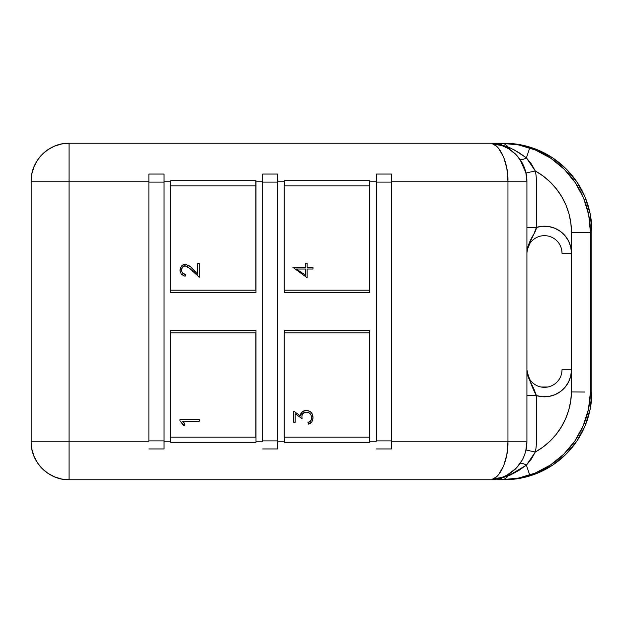 <?xml version="1.0" encoding="UTF-8"?>
<svg xmlns="http://www.w3.org/2000/svg" width="623" height="623" viewBox="0 0 623 623"><rect width="100%" height="100%" fill="white"/><g stroke="black" fill="none" stroke-linecap="round" stroke-linejoin="round"><path stroke-width="0.93" d="M520.789 478.168L504.163 479.757A87.687 87.687 0 0 0 591.85 392.077L591.85 230.923L591.85 392.077L590.168 409.179L585.176 425.626L577.069 440.788L566.167 454.074L552.881 464.984L537.719 473.083L521.272 478.075M521.272 144.925L537.719 149.917L552.881 158.016L566.167 168.926L577.069 182.212L585.176 197.374L590.168 213.821L591.85 230.923A87.687 87.687 0 0 0 504.163 143.243A18.955 9.711 -90 0 1 505.043 143.321A18.955 9.711 90 0 0 504.163 143.243L520.781 144.832M505.043 479.679A18.955 9.711 -90 0 1 504.163 479.757M541.029 387L548.154 386.969M170.686 441.839L164.051 441.839L170.686 441.839L170.686 437.097L170.686 441.839M255.998 442.314L170.686 442.314L255.998 442.314L255.998 330.455L170.686 330.455L170.686 332.83L170.686 330.455L255.998 330.455L255.998 442.314M262.633 441.839L255.998 441.839L262.633 441.839M277.796 448.949L262.633 448.949L277.796 448.949L277.796 174.051L262.633 174.051L277.796 174.051L277.796 440.905L262.633 440.905L262.633 182.095L262.633 440.905L277.796 440.905L277.796 448.949M284.438 441.839L277.796 441.839L284.438 441.839L284.438 437.097L284.438 441.839M369.751 442.314L284.438 442.314L369.751 442.314L369.751 330.455L284.438 330.455L284.438 332.83L284.438 330.455L369.751 330.455L369.751 442.314M376.385 441.839L369.751 441.839L376.385 441.839M391.548 448.949L376.385 448.949L391.548 448.949L391.548 174.051L376.385 174.051L391.548 174.051L391.548 440.905L376.385 440.905L376.385 182.095L376.385 440.905L391.548 440.905L391.548 448.949M524.309 167.346L525.703 171.637L526.918 181.161L391.548 181.161L507.955 181.161L506.849 168.381L503.657 157.097L498.743 148.632L495.815 145.782L492.692 143.968L493.743 143.858L497.995 144.248L505.167 146L510.416 148.001L518.694 152.44L526.388 157.853L531.403 163.989L535.289 170.975A70.15 70.15 0 0 1 571.47 232.348L571.47 253.203L571.47 232.348L570.847 223.034L568.994 213.884L565.949 205.06L561.751 196.728L556.487 189.018L550.241 182.08L543.139 176.029L535.289 170.975A47.395 47.395 0 0 1 536.395 181.161L536.395 227.418L542.602 226.25L548.91 226.554L554.968 228.314L560.459 231.437L565.069 235.743L568.558 241.008L570.73 246.934L571.47 253.203L571.47 391.914A70.158 70.158 0 0 1 535.289 452.025L543.015 447.073L550.023 441.146L556.199 434.356L561.432 426.817L565.645 418.664L568.752 410.027L570.707 401.056L571.47 391.914L571.47 369.797L570.73 376.066L568.558 381.992L565.069 387.257L560.459 391.563L554.968 394.686L548.91 396.446L542.602 396.75L536.395 395.582L536.395 441.839A47.395 47.395 0 0 1 535.289 452.025L531.38 459.042L526.388 465.147L518.718 470.544L510.416 474.999L502.154 477.864L493.743 479.142L496.367 479.757L69.067 479.757L61.669 479.032L54.559 476.868L48.002 473.371L42.255 468.652L37.544 462.905L34.039 456.348L31.882 449.238L31.15 441.839C30.628 462.102 48.804 480.278 69.067 479.757L69.067 441.839L148.881 441.839L69.067 441.839L69.067 479.757L496.367 479.757L492.692 479.032L495.815 477.218L498.743 474.368L503.657 465.903L506.849 454.619L507.955 441.839L391.548 441.839L526.918 441.839L526.918 181.161A37.917 37.917 0 0 0 526.03 173.007L519.987 159.309L515.081 153.64L508.999 148.944L516.444 154.995L522.3 163.031M164.051 448.949L148.881 448.949L164.051 448.949L164.051 174.051L148.881 174.051L164.051 174.051L164.051 440.905L148.881 440.905L148.881 182.095L148.881 440.905L164.051 440.905L164.051 448.949M69.067 143.243L69.067 181.161L148.881 181.161L31.15 181.161L31.882 173.762L34.039 166.653L37.544 160.095L42.255 154.348L48.002 149.629L54.559 146.132L61.669 143.968L69.067 143.243C48.804 142.722 30.628 160.898 31.15 181.161A37.917 37.917 0 0 1 69.067 143.243L496.367 143.243L69.067 143.243L69.067 441.839L31.15 441.839L69.067 441.839L69.067 181.161L31.15 181.161L31.15 441.839A37.917 37.917 0 0 0 69.067 479.757M495.067 143.64L493.743 143.858L495.067 143.64M369.751 181.161L376.385 181.161L369.751 181.161L369.751 292.545L369.751 181.161M284.438 180.686L369.751 180.686L284.438 180.686L284.438 185.903L284.438 180.686M277.796 181.161L284.438 181.161L277.796 181.161M255.998 181.161L262.633 181.161L255.998 181.161L255.998 292.545L255.998 181.161M170.686 180.686L255.998 180.686L170.686 180.686L170.686 185.903L170.686 180.686M164.051 181.161L170.686 181.161L164.051 181.161M170.686 290.17L170.686 292.545L255.998 292.545L170.686 292.545L170.686 290.17M284.438 290.17L284.438 292.545L369.751 292.545L284.438 292.545L284.438 290.17M526.03 449.993L535.289 452.025L526.03 449.993A37.917 37.917 0 0 0 526.918 441.839L526.918 181.161C526.466 167.353 520.485 156.614 508.999 148.944L501.951 145.587L492.692 143.968C500.892 146.164 508.477 164.651 507.955 181.161L507.955 441.839C508.477 458.349 500.892 476.836 492.692 479.032L501.951 477.413L507.075 475.17L515.042 469.399L519.987 463.691A9.477 2.679 -144.8 0 1 526.388 465.147L529.737 475.108L522.495 477.202M522.495 145.798L529.745 147.892C519.831 144.723 510.362 143.173 501.32 143.243A18.955 11.331 90 0 1 508.134 147.044A18.955 11.331 -90 0 0 501.32 143.243L518.71 144.957L535.422 150.026L550.825 158.258L564.329 169.339L575.411 182.843L583.642 198.246L588.719 214.966L590.425 232.348A89.105 89.105 0 0 0 529.745 147.892A89.105 89.105 0 0 1 590.425 232.348L571.47 232.348L590.425 232.348L590.425 392.077L588.47 409.256L583.237 425.735L574.92 440.897L563.831 454.159L550.389 465.038L535.095 473.114L518.531 478.082L501.32 479.757C510.362 479.827 519.831 478.277 529.737 475.108A89.12 89.12 0 0 0 590.425 392.077L590.425 232.348M527.253 373.216L529.869 379.539M561.993 369.828L561.993 369.797A17.537 17.537 0 0 1 544.455 387.335A17.537 17.537 0 0 1 526.918 369.797C528.756 378.605 531.917 387.202 536.395 395.582L536.395 441.839A47.395 47.395 0 0 1 535.289 452.025L526.388 465.147L508.134 475.956A18.955 11.331 90 0 1 501.32 479.757A18.955 11.331 -90 0 0 508.134 475.956L502.154 477.864A18.955 12.592 90 0 1 496.671 479.757L508.119 479.5A89.12 89.12 0 0 0 529.737 475.108L526.388 465.147A9.477 2.679 35.2 0 0 519.987 463.691M514.084 149.785L526.388 157.853L529.745 147.892L526.388 157.853L535.289 170.975A47.395 47.395 0 0 1 536.395 181.161L536.395 227.418C535.951 233.773 528.265 238.741 526.918 253.203A17.537 17.537 0 0 1 544.455 235.665A17.537 17.537 0 0 1 561.993 253.203L561.993 253.172M529.869 243.461L527.253 249.784M522.3 459.969L516.444 468.005L507.075 475.17A9.477 1.191 -118.2 0 1 508.134 475.956A9.477 1.191 61.8 0 0 507.075 475.17L501.951 477.413L502.154 477.864L492.692 479.032L501.951 477.413L502.154 477.864A18.955 12.592 -90 0 1 496.671 479.757L501.32 479.757M501.32 143.243L496.671 143.243A18.955 12.592 90 0 1 502.154 145.136A18.955 12.592 -90 0 0 496.671 143.243L508.119 143.5M515.244 478.666L508.119 479.5M508.999 474.056A9.477 1.301 -121.8 0 1 510.416 474.999A9.477 1.301 58.2 0 0 508.999 474.056C520.485 466.386 526.466 455.647 526.918 441.839L525.703 451.364L524.309 455.654M526.918 181.161L507.955 181.161L507.955 441.839L526.918 441.839M31.15 181.161L31.15 441.839M584.88 392.031L571.47 391.914L584.88 392.031M493.743 143.858L502.154 145.136L501.928 145.587L493.743 143.858M507.075 147.83L501.951 145.587L502.154 145.136L508.134 147.044A9.477 1.191 -61.8 0 1 507.075 147.83A9.477 1.191 118.2 0 0 508.134 147.044L510.416 148.001A9.477 1.301 -58.2 0 1 508.999 148.944L507.075 147.83M526.388 157.853A9.477 2.679 -35.2 0 1 519.987 159.309A9.477 2.679 144.8 0 0 526.388 157.853M508.999 148.944L511.016 150.291L508.999 148.944A9.477 1.301 121.8 0 0 510.416 148.001M526.03 173.007L535.289 170.975L526.03 173.007L519.761 158.99M526.918 253.203L526.918 253.203A17.537 17.537 0 0 1 544.455 235.665A17.537 17.537 0 0 1 561.993 253.203L571.47 253.203A27.015 27.015 0 0 0 536.395 227.418L526.918 227.418L536.395 227.418L533.895 234.084L527.946 246.365L527.183 249.745M526.918 395.582L536.395 395.582L526.918 395.582M527.946 376.635L533.895 388.916L536.395 395.582A27.015 27.015 0 0 0 571.47 369.797L561.993 369.797L571.47 369.797L571.47 253.203L561.993 253.203M561.993 369.797A17.537 17.537 0 0 1 544.455 387.335A17.537 17.537 0 0 1 526.918 369.797M262.633 174.051L262.633 182.095L277.796 182.095L262.633 182.095L262.633 174.051M376.385 174.051L376.385 182.095L391.548 182.095L376.385 182.095L376.385 174.051M148.881 174.051L148.881 182.095L164.051 182.095L148.881 182.095L148.881 174.051M284.244 290.17L369.564 290.17L369.564 185.903L284.244 185.903L284.244 290.17L369.564 290.17L369.564 185.903L284.244 185.903L284.244 290.17M255.812 437.097L255.812 332.83L170.492 332.83L170.492 437.097L255.812 437.097L255.812 332.83L170.492 332.83L170.492 437.097L255.812 437.097M255.812 180.686L255.998 185.903L170.492 185.903L170.492 290.17L255.812 290.17L255.812 185.903L170.492 185.903L170.492 290.17L255.812 290.17L255.812 180.686M183.069 421.545L185.039 424.925L183.738 425.649L179.977 420.93L179.977 419.528L199.228 419.528L199.228 421.28L182.57 421.28L199.228 421.28L199.228 419.528L179.977 419.528L179.977 420.93L182.983 424.17M183.053 424.286L183.738 425.649L185.039 424.925L183.497 421.919M284.244 437.097L369.564 437.097L369.564 332.83L284.244 332.83L284.244 437.097L369.564 437.097L369.564 332.83L284.244 332.83L284.244 437.097M311.017 420.408L307.996 422.589L308.634 424.123L310.597 423.235L312.107 421.732L308.634 424.123L307.996 422.589C310.394 421.841 311.562 420.237 311.516 417.768C311.453 414.279 309.709 412.41 306.29 412.161C303.479 412.224 302.015 413.649 301.89 416.437L301.898 416.53M309.46 421.888L308.743 422.262M310.137 421.436L311.36 419.388L311.009 420.408M311.484 418.578L311.36 419.388M311.5 417.223L311.227 415.619L311.5 417.223M310.199 413.734L311.142 415.362M306.835 412.185L307.373 412.239M300.574 414.451L300.473 415.993L293.729 411.118L293.729 422.207L295.185 422.207L295.185 413.719L302.054 418.718L295.185 413.719L295.185 422.207L293.729 422.207L293.729 411.118L300.473 415.993L302.35 411.663L306.298 410.409C310.69 410.837 312.91 413.306 312.98 417.815L312.084 413.727L310.277 411.601L307.7 410.526L304.219 410.713L306.298 410.409L310.153 411.515M301.524 412.434L300.488 415.035M182.96 266.652L181.682 268.63L181.495 270.966L182.882 273.567L185.631 274.276L185.631 276.005L184.12 276.012L181.238 274.065L179.977 270.226L181.441 266.06L185.226 264.066L190.436 266.691L197.764 274.338L197.764 263.537L199.228 263.537L199.228 277.282L189.602 268.264L185.07 265.819L182.453 267.228L181.433 270.218L182.391 273.022L184.54 274.26M185.132 276.036L184.634 276.051L185.631 276.005L185.631 274.276L184.914 274.276L185.631 274.276L185.631 276.005L183.621 275.911M184.159 264.199L185.226 264.066L190.731 266.956L189.073 265.725M181.161 421.942L182.15 423.009M184.649 423.858L184.151 422.838M197.764 274.338L190.731 266.956L197.764 274.338L197.764 263.537L199.228 263.537L199.228 277.282L189.602 268.264M188.473 265.359L190.731 266.956M185.226 264.066L184.665 264.105L185.226 264.066M182.189 265.273L180.327 268.007L182.204 265.258L184.673 264.105M180.063 269.081L180.055 271.246L180.327 268.007M181.238 274.065L181.9 274.852L181.238 274.065M181.69 271.698L183.489 273.972M181.433 270.218L181.495 270.966M182.009 267.898L181.449 269.814M186.059 266.021L184.642 265.842M185.07 265.819L187.687 266.924L186.075 266.029M184.307 265.904L183.59 266.192M180.304 272.243L180.055 271.246M312.45 414.56L312.084 413.734M311.298 412.558L310.277 411.601M304.164 410.736L301.914 412.029M300.893 413.438L300.644 414.147M300.473 415.993L300.465 415.596M301.89 416.437L302.054 418.718L301.906 415.993L302.505 413.921L305.418 412.216L302.755 413.563M301.953 415.549L302.139 414.708M309.779 413.314L309.39 413.01M311.484 418.609L311.22 419.91M311.796 422.176L312.98 417.815L312.536 420.813M312.933 418.827L312.894 416.413M312.777 415.712L312.606 415.035M304.219 410.713L302.35 411.663M295.185 413.719L302.054 418.718M310.192 413.727L310.885 414.762M307.996 422.589L308.634 424.123M309.148 423.944L309.647 423.741M307.147 267.275L307.147 263.186L305.683 263.186L305.683 267.275L292.849 267.275L307.147 277.772L307.147 269.027L312.98 269.027L312.98 267.275L307.147 267.275L307.147 263.186L307.147 267.275L312.98 267.275L312.98 269.027L307.147 269.027L307.147 277.772L292.849 267.275L305.683 267.275L305.683 263.186L307.147 263.186M305.683 275.226L296.198 269.027L305.683 269.027L305.683 275.226L296.198 269.027L305.683 269.027L296.198 269.027L305.683 275.226L305.683 269.027L305.683 275.226M307.147 277.772L307.147 269.027L312.98 269.027"/></g></svg>
